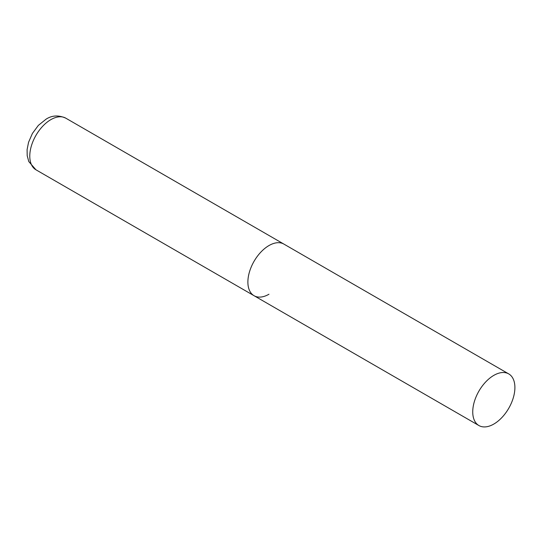 <?xml version="1.0" encoding="UTF-8"?>
<svg xmlns="http://www.w3.org/2000/svg" width="542" height="542" viewBox="0 0 542 542"><rect width="100%" height="100%" fill="white"/><g stroke="black" fill="none" stroke-linecap="round" stroke-linejoin="round"><path stroke-width="0.81" d="M268.967 294.238A29.81 17.208 -60 0 1 254.062 295.715A29.81 17.208 -60 0 1 249.489 271.827A29.81 17.208 -60 0 1 268.967 245.56A29.81 17.208 -60 0 1 283.873 244.083A29.81 17.208 120 0 0 260.898 252.071A29.81 17.208 120 0 0 247.884 282.07A29.81 17.208 120 0 0 254.062 295.715L35.955 169.795A29.81 17.208 -60 0 1 31.382 145.906A29.81 17.208 -60 0 1 50.86 119.633A29.81 17.208 -60 0 1 65.765 118.156C58.583 114.979 52.018 115.31 46.09 119.159L38.333 125.412L32.412 133.44L28.557 142.289L27.1 149.633L27.202 155.703L28.78 161.557L35.955 169.795M514.9 387.544A29.81 17.208 120 0 0 508.728 373.899A29.81 17.208 120 0 0 485.754 381.886A29.81 17.208 120 0 0 472.739 411.886A29.81 17.208 120 0 0 478.911 425.538A29.81 17.208 120 0 0 501.885 417.55A29.81 17.208 120 0 0 514.9 387.544M508.728 373.899L65.765 118.156M254.062 295.715L478.911 425.538"/></g></svg>
